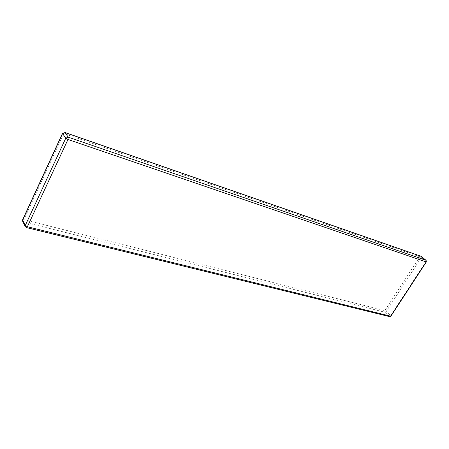 <?xml version="1.0" encoding="UTF-8"?>
<svg xmlns="http://www.w3.org/2000/svg" width="449" height="449" viewBox="0 0 449 449"><rect width="100%" height="100%" fill="white"/><g stroke="black" fill="none" stroke-linecap="round" stroke-linejoin="round"><path stroke-width="0.34" stroke-dasharray="2.25 1.68" d="M426.112 260.347L426.034 261.503L390.63 315.686L386.213 311.477L421.241 257.591L426.359 261.907M390.899 316.158L390.63 315.686L389.294 316.45L26.255 227.368L23.612 221.963L384.883 312.229L389.642 316.646M22.607 219.769L23.881 219.645L63.736 133.443L419.787 256.738L384.799 310.635L23.881 219.645L23.612 221.963L22.624 221.211M25.262 226.61L26.497 227.592M386.213 311.477L384.883 312.229L384.799 310.635L386.213 311.477M421.409 256.559L421.241 257.591L419.787 256.738L420.938 256.233M64.802 132.433L63.736 133.443L62.512 133.347"/><path stroke-width="0.67" d="M426.359 261.907L426.112 260.347L421.179 256.368L64.976 132.567L68.209 137.141L425.972 260.274L426.095 261.885L67.979 139.482L27.372 226.739L390.608 316.18L426.359 261.907L390.899 316.158L389.642 316.646L26.497 227.592L27.372 226.739L25.273 225.465L65.784 138.174L62.574 133.583L22.63 220.072L25.273 225.465L25.262 226.61L26.497 227.592M67.979 139.482L68.209 137.141L65.784 138.174L67.979 139.482M22.624 221.211L22.607 219.769L22.624 221.211L25.262 226.61M426.112 260.347L421.409 256.559M62.574 133.583L64.976 132.567L62.574 133.583M389.642 316.646L390.899 316.158M62.512 133.347L22.607 219.769M420.938 256.233L64.802 132.433"/></g></svg>
